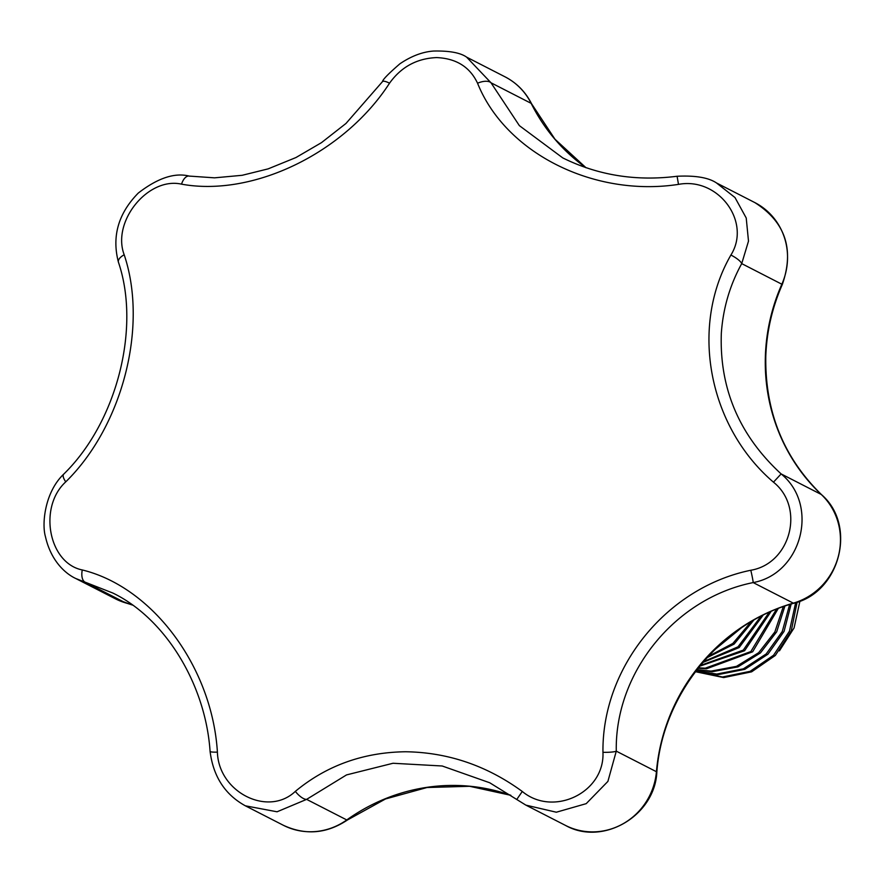 <?xml version="1.0" encoding="UTF-8"?>
<svg xmlns="http://www.w3.org/2000/svg" width="883" height="883" viewBox="0 0 883 883"><rect width="100%" height="100%" fill="white"/><g stroke="black" fill="none" stroke-linecap="round" stroke-linejoin="round"><path stroke-width="1.32" d="M678.486 184.381C593.685 197.373 505.529 153.035 477.56 83.223C469.911 66.987 456.279 58.444 436.666 57.583C416.897 58.388 401.191 66.92 389.535 83.19C344.469 152.88 253.244 197.218 181.545 184.161C148.178 176.6 111.545 221.478 124.194 254.779C148.256 326.379 122.66 425.992 65.761 481.853C38.157 507.008 48.521 563.155 82.274 569.954C152.803 587.217 212.108 667.095 217.406 752.128C218.498 792.161 268.068 817.316 295.341 791.367C326.567 765.528 363.299 752.316 405.562 751.753C447.924 752.371 486.831 765.605 522.283 791.466C553.398 817.338 604.855 792.559 602.957 752.305C601.886 667.371 666.698 587.482 750.804 570.252C790.671 563.575 805.285 507.526 773.464 482.173C708.254 426.334 689.535 326.721 730.903 255.044C751.654 221.964 718.42 176.865 678.486 184.381L677.095 176.258C695.362 175.375 708.475 177.593 716.444 182.913L735.009 197.56L746.223 218.002L748.497 241.136L741.72 263.62C729.888 285.099 723.1 308.277 721.334 333.167C719.314 388.399 739.248 435.308 781.135 473.917C819.656 505.197 801.808 573.674 753.177 582.581C675.087 598.166 614.767 672.515 616.279 751.146L607.901 781.4L586.213 803.651L556.334 812.217L525.882 805.13L489.701 782.757L442.206 765.991L393.012 763.265L346.533 774.91L306.622 799.369L277.063 811.786L245.364 805.815L283.344 825.274A64.128 61.391 -62.9 0 0 346.765 819.943A187.152 179.161 117.1 0 1 510.838 795.307M217.406 752.128A12.726 1.512 -4.9 0 1 210.088 751.389L210.088 751.389C205.507 684.038 165.198 618.398 112.858 593.045L75.761 578.508C65.485 573.729 50.905 560.948 45.452 536.665C41.667 524.005 44.757 492.195 63.686 474.171L63.686 474.171A12.726 4.581 44.2 0 0 65.761 481.853M695.407 671.687L723.674 677.592L751.632 671.831L775.318 655.462L791.223 631.047L797.106 602.217M779.435 650.848L794.071 627.945L799.921 601.168M795.627 602.714L789.446 631.202L773.574 655.241L750.142 671.323L722.493 676.985L695.462 671.599M695.848 671.102L717.945 674.656L744.822 669.347L767.923 654.204L784.071 631.378L791.157 604.049M789.612 604.535L782.283 631.5L766.19 653.95L743.354 668.839L716.764 674.049L695.992 670.914M696.698 669.987L712.217 671.72L737.967 666.875L760.395 652.956L776.698 631.786L784.899 606.091M783.265 606.665L774.855 631.952L758.64 652.714L736.477 666.356L711.036 671.113L696.93 669.678M698.034 668.276L706.488 668.784L752.647 651.786L778.232 608.542M776.477 609.237L750.837 651.566L705.307 668.177L698.376 667.835M700.76 665.848L744.59 650.738L771.025 611.522M769.126 612.372L743.287 650.109L701.003 665.23M702.769 662.493L739.192 647.548L763.022 615.274M760.892 616.345L738.011 646.82L703.486 661.654M706.941 657.747L734.115 644.093L753.685 620.241M751.102 621.742L732.857 643.42L708.111 656.488M714.413 649.987L741.102 628.089M736.742 631.135L717.327 647.184M189.834 176.236A12.726 6.645 98.7 0 0 189.216 176.081L214.536 177.836L242.174 175.298L268.134 168.874L295.96 157.538L321.456 142.66L345.97 123.465L382.46 81.655C382.714 79.602 388.531 73.653 399.9 63.797C411.29 56.104 422.493 51.854 433.531 51.048C449.381 50.695 460.407 52.737 466.621 57.141L491.003 82.781L519.37 125.64L562.758 157.902C597.99 175.331 636.102 181.445 677.095 176.258M522.283 791.466L516.754 799.468M510.871 795.329L469.601 786.289L427.041 787.515L385.518 798.96L347.383 820.02A12.726 1.744 -125.5 0 1 346.765 819.943L306.622 799.369A12.726 4.923 -129.8 0 1 295.341 791.367M602.957 752.305A12.726 1.843 0.8 0 0 616.279 751.146L656.422 771.709A187.152 179.161 117.1 0 1 793.32 603.144A64.128 61.391 -62.9 0 0 838.375 556.169A64.128 61.391 -62.9 0 0 821.278 494.48A187.152 179.161 117.1 0 1 765.384 355.728A187.152 179.161 117.1 0 1 781.863 284.194A64.128 61.391 -62.9 0 0 754.822 202.582L716.897 183.156M75.817 578.542L115.353 598.784A64.128 61.391 -62.9 0 0 125.496 602.846L85.353 582.283A12.726 6.722 -74.5 0 1 82.274 569.954M750.804 570.252A12.726 0.607 76.9 0 1 753.177 582.581L793.32 603.144A12.726 2.737 73.9 0 0 793.905 603.232C840.086 592.195 857.25 525.319 821.51 494.646A12.726 3.543 -46.7 0 1 821.698 494.888M773.464 482.173L781.135 473.917L821.278 494.48A12.726 3.543 -46.7 0 1 821.51 494.646C783.442 457.471 764.877 411.312 765.804 356.169C766.72 331.324 772.228 307.427 782.327 284.469C794.501 249.282 785.329 221.986 754.822 202.582M63.686 474.171C116.589 422.615 140.938 328.233 118.432 262.218L118.432 262.218A12.726 5.905 -17.1 0 1 124.194 254.779M730.903 255.044A12.726 3.444 28.4 0 1 741.72 263.62L782.327 284.469M118.432 262.218C111.688 236.445 118.311 213.388 138.278 193.068C157.638 178.09 174.613 172.428 189.216 176.081L189.216 176.081A12.726 6.645 98.7 0 0 181.545 184.161M382.46 81.655A12.726 3.068 34.2 0 1 389.535 83.19M477.56 83.223A12.726 6.137 -23.6 0 1 491.003 82.781L531.147 103.344A64.128 61.391 -62.9 0 0 505.021 76.821L466.621 57.141M125.872 602.957A12.726 3.62 -73.5 0 1 125.684 602.923A12.726 3.62 -73.5 0 1 125.496 602.846A187.152 179.161 117.1 0 1 132.516 605.087M585.981 167.737A187.152 179.161 117.1 0 1 531.147 103.344A12.726 3.002 -26.5 0 1 531.544 103.719L554.977 139.216L586.025 167.748M565.462 825.395A64.128 61.391 -62.9 0 0 656.422 771.709A12.726 1.446 4.9 0 1 656.842 772.139C654.866 815.826 602.78 846.488 565.462 825.395L526.345 805.362M115.353 598.784L132.549 605.109M525.849 805.108L489.745 782.78M210.088 751.389C213.256 776.488 225.01 794.634 245.364 805.815L245.364 805.815M347.383 820.02C326.71 833.762 305.363 835.506 283.344 825.274M656.842 772.139C662.438 694.678 720.484 623.255 793.905 603.232M531.544 103.719C525.528 91.876 516.687 82.914 505.021 76.821"/></g></svg>
